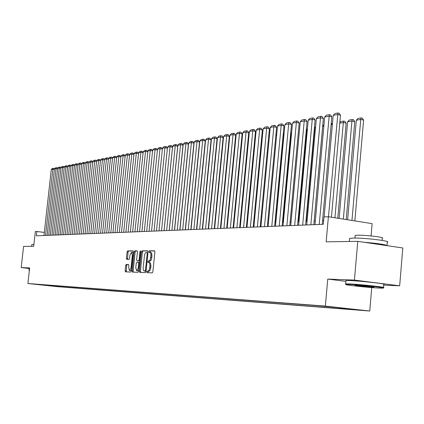 <?xml version="1.0" encoding="UTF-8"?>
<svg xmlns="http://www.w3.org/2000/svg" width="424" height="424" viewBox="0 0 424 424"><rect width="100%" height="100%" fill="white"/><g stroke="black" fill="none" stroke-linecap="round" stroke-linejoin="round"><path stroke-width="0.64" d="M146.778 271.885L147.033 272.664L152.264 272.865L152.873 271.779L154.898 251.898L154.537 250.801L149.274 250.817L148.856 251.58L149.105 252.344L150.478 252.741L151.008 254.368L150.271 259.679L149.624 260.643L148.236 260.967L147.817 261.725L148.066 262.493L148.978 262.551L149.561 263.108L149.964 266.049L149.078 270.168L148.225 271.079L147.197 271.132L146.778 271.885M148.893 262.525L149.979 262.673L150.557 263.23L150.96 266.171L150.228 269.993L149.402 271.095L148.193 271.249L147.897 272.696M154.739 250.929L150.271 250.944L149.948 252.359M149.969 252.365L151.029 252.513L151.601 253.064L152.004 255.974L151.267 259.801L150.446 260.914L149.232 261.089L148.925 262.525M58.374 286.682L53.037 286.126L58.374 286.682M126.23 264.449L125.674 265.482L125.122 270.777L125.446 271.837L130.799 272.044L131.366 271L133.343 251.925L133.014 250.87L127.64 250.886L127.083 251.936L126.421 258.311L126.739 259.366L129.034 259.398L129.596 258.349L129.924 255.163L131.488 252.354L132.362 255.179L131.064 267.719L129.511 270.507L128.631 267.645L128.848 265.567L128.52 264.502L126.23 264.449L127.195 264.56L126.638 265.599L126.267 271.869M383.656 285.124L399.668 285.808L354.427 280.089L357.771 241.351L326.162 241.828L328.388 216.744L323.994 216.966L323.337 224.285L36.385 235.813L36.867 231.472L35.34 231.552L33.703 246.27L23.574 246.424L21.2 267.592L29.171 268.493M354.427 280.089L327.752 279.087L325.362 306.096L27.899 283.513L29.638 267.91L21.2 267.592M139.417 271.291L139.766 272.388L145.427 272.6L146.026 271.53L148.034 251.909L147.684 250.823L141.998 250.838L141.415 251.914L139.417 271.291L140.402 271.408L140.598 272.42M138.012 272.319L132.505 272.107L132.171 271.031L134.148 251.925L134.721 250.865L137.084 250.86L137.418 251.92L136.613 259.711L136.952 260.787L138.537 260.813L139.12 259.748L139.957 251.596L140.381 250.849L140.62 251.596L138.59 271.259L138.012 272.319M357.771 241.351L402.8 247.976L399.668 285.808M353.091 309.387L361.269 310.251L353.091 309.387M325.362 306.096L369.755 311.025L57.839 286.698L27.899 283.513M59.567 286.025L59.487 286.735L351.57 309.456L343.382 308.55L343.143 308.195M59.487 286.735L35.648 284.202L316.94 305.625L335.061 307.299L353.24 309.313L343.382 308.55M371.069 235.935L372.118 223.639L328.388 216.744M371.747 287.589L369.755 311.025M44.324 232.447L36.867 231.472M323.666 220.607L322.558 220.655M315.339 220.983L314.147 221.037M307.056 221.36L305.942 221.413M298.968 221.726L297.924 221.773M291.065 222.086L290.096 222.128M283.349 222.436L282.442 222.478M275.801 222.78L274.964 222.817M268.429 223.114L267.65 223.151M261.221 223.443L260.5 223.475M254.167 223.761L253.504 223.793M247.272 224.073L246.657 224.1M240.519 224.381L239.963 224.407M233.916 224.678L233.407 224.704M227.45 224.974L226.988 224.996M221.116 225.261L220.703 225.282M214.915 225.542L214.544 225.557M208.841 225.817L208.513 225.833M202.889 226.087L202.603 226.103M53.382 285.553L53.822 286.136M50.35 285.866L50.106 285.304M327.752 279.087L345.867 281.356M147.875 250.95L142.983 250.966L142.395 252.042L140.402 271.408M145.05 271.058L145.469 270.305L147.234 253.107L146.985 252.344L145.564 252.688L144.579 254.665L143.142 267.889L143.275 269.643L143.831 270.788L146.057 271.175M145.236 271.137L144.351 271.031M146.047 271.175L145.347 271.148M137.27 250.982L135.691 250.987L135.124 252.047L133.147 271.143L133.332 272.139M137.906 260.903L139.66 260.887M135.775 267.804L136.687 270.708L138.277 267.878L138.743 263.394L138.399 262.313L136.814 262.281L136.237 263.341L135.775 267.804M136.687 270.708L137.673 270.825L138.728 269.934M139.496 262.483L138.425 262.318M128.679 264.597L127.195 264.56M129.511 270.507L130.486 270.623L131.493 269.786M133.194 253.34L132.458 252.476L131.488 252.354M133.2 250.997L128.605 251.008L128.048 252.057L127.539 259.377M354.856 220.915L363.606 120.04L360.745 119.43L351.957 220.459M347.627 219.775L356.314 120.225L357.994 118.466L361.094 117.904L362.239 118.148L363.606 120.04M361.094 117.904L360.745 119.43L356.314 120.225M324.148 216.956L333.206 115.349L337.552 114.512L340.483 115.132L339.11 113.224L337.939 112.975L328.473 216.754M331.441 217.221L340.483 115.132M333.206 115.349L334.896 113.568L337.939 112.975M379.114 288.071L382.814 288.129C388.199 287.928 360.564 284.827 349.567 284.409L345.952 284.398C342.497 284.769 368.244 287.61 379.114 288.071M345.777 284.191L345.65 283.884L349.238 283.91C360.289 284.319 388.22 287.43 383.439 287.711M371.816 287.165C366.219 286.937 352.816 285.437 355.312 285.315L357.04 285.336C362.372 285.543 375.653 287.011 373.745 287.181L371.816 287.165M357.543 285.363L371.429 286.666M349.556 238.961L349.604 238.421L353.213 238.076C364.29 237.726 392.094 241.118 387.266 242.215L386.995 245.422M364.036 242.274C377.651 243.365 385.405 244.505 387.313 245.697M355.116 235.919L355.153 235.511L357.787 235.241C365.795 234.96 385.686 237.403 382.263 238.24L382.077 240.392M345.915 280.842L345.936 280.561L349.53 280.561C360.58 280.916 388.501 284.043 383.72 284.382L383.466 287.435M31.842 244.537L33.909 244.436M29.192 268.318L29.595 268.275M28.996 270.199L29.383 270.157M346.217 219.553L354.777 121.609L351.941 121.015L343.345 219.102M339.11 218.434L347.611 121.789L349.265 120.056L352.296 119.504L353.431 119.743L354.777 121.609M352.296 119.504L351.941 121.015L347.611 121.789M337.785 218.222L346.159 123.145L343.339 122.557L334.934 217.772M339.82 122.573L340.748 121.603L343.705 121.063L343.339 122.557L339.767 123.198M343.705 121.063L344.834 121.301L346.159 123.145M332.389 124.529L331.112 124.757M331.139 124.465L332.517 123.098M314.184 221.037L322.701 126.267L323.963 124.937M323.862 126.061L322.701 126.267M315.011 224.619L324.678 116.987L328.918 116.171L331.822 116.785L330.476 114.899L329.316 114.65L319.23 224.455M322.229 224.333L331.822 116.785M324.678 116.987L326.342 115.227L329.316 114.65M306.732 224.953L316.346 118.593L320.486 117.793L323.374 118.397L322.044 116.531L320.894 116.287L320.486 117.793L310.845 224.789M313.824 224.667L323.374 118.397M316.346 118.593L317.995 116.849L320.894 116.287M298.644 225.282L308.216 120.156L312.255 119.377L315.122 119.971L313.813 118.126L312.668 117.888L312.255 119.377L302.662 225.118M305.614 225.001L315.122 119.971M308.216 120.156L309.838 118.439L312.668 117.888M290.742 225.595L300.266 121.683L304.22 120.925L307.061 121.508L305.773 119.679L304.639 119.446L304.22 120.925L294.669 225.441M297.6 225.319L307.061 121.508M300.266 121.683L301.867 119.987L304.639 119.446M306.292 221.397L314.772 127.693L315.604 126.813M315.536 127.555L314.772 127.693M283.025 225.907L292.502 123.177L296.365 122.435L299.185 123.008L297.918 121.206L296.789 120.973L296.365 122.435L286.863 225.754M289.772 225.637L299.185 123.008M292.502 123.177L294.086 121.497L296.789 120.973M298.581 221.747L307.018 129.087L307.442 128.636M307.405 129.013L307.018 129.087M275.483 226.209L284.912 124.635L288.686 123.909L291.489 124.476L290.239 122.69L289.12 122.467L288.686 123.909L279.236 226.061M282.119 225.944L291.489 124.476M284.912 124.635L286.476 122.976L289.12 122.467M291.039 222.086L299.466 130.417M268.111 226.506L277.492 126.066L281.181 125.356L283.963 125.912L282.729 124.147L281.621 123.925L281.181 125.356L271.779 226.358M274.641 226.241L283.963 125.912M277.492 126.066L279.034 124.423L281.621 123.925M290.111 222.128L298.39 131.652M260.903 226.798L270.236 127.46L273.846 126.765L276.602 127.317L275.388 125.568L274.286 125.345L273.846 126.765L264.491 226.649M267.332 226.538L276.602 127.317M270.236 127.46L271.757 125.838L274.286 125.345M282.792 222.462L291.055 132.966L290.71 132.898M290.742 132.521L291.055 132.966M253.854 227.079L263.14 128.827L266.67 128.149L269.41 128.689L268.212 126.956L267.115 126.744L266.67 128.149L257.363 226.935M260.182 226.824L269.41 128.689M263.14 128.827L264.64 127.221L267.115 126.744M275.637 222.786L283.857 134.249L283.2 134.117M283.269 133.401L283.857 134.249M246.959 227.354L256.191 130.163L259.647 129.495L262.366 130.03L261.184 128.318L260.098 128.106L259.647 129.495L250.388 227.216M253.192 227.105L262.366 130.03M256.191 130.163L257.681 128.578L260.098 128.106M276.612 135.463L275.854 135.314M275.955 134.265L276.634 135.245M240.212 227.624L249.397 131.467L252.778 130.82L255.476 131.345L254.31 129.649L253.234 129.442L252.778 130.82L243.567 227.492M246.349 227.381L255.476 131.345M249.397 131.467L250.865 129.903L253.234 129.442M269.373 136.629L268.673 136.491M268.8 135.118L269.431 136.03M233.608 227.895L242.745 132.749L246.053 132.113L248.734 132.632L247.584 130.952L246.514 130.746L246.053 132.113L236.889 227.762M239.65 227.651L248.734 132.632M242.745 132.749L244.198 131.196L246.514 130.746M227.142 228.154L236.232 134L239.47 133.38L242.131 133.889L240.996 132.23L239.936 132.023L239.47 133.38L230.359 228.022M233.099 227.911L242.131 133.889M236.232 134L237.663 132.468L239.936 132.023M220.814 228.404L229.85 135.23L233.025 134.62L235.665 135.124L234.546 133.481L233.492 133.279L233.025 134.62L223.962 228.282M226.681 228.17L235.665 135.124M229.85 135.23L231.271 133.708L233.492 133.279M262.292 137.768L261.645 137.641M261.778 136.242L262.382 136.804M255.365 138.887L254.771 138.775M254.904 137.381L255.492 137.567M248.586 139.984L248.04 139.883M248.173 138.505L248.713 138.606M214.613 228.653L223.602 136.427L226.713 135.834L229.336 136.332L228.229 134.705L227.184 134.503L226.713 135.834L217.698 228.531M220.395 228.425L229.336 136.332M223.602 136.427L225.006 134.927L227.184 134.503M241.945 141.065L241.452 140.969M241.579 139.618L242.078 139.697M208.539 228.902L217.48 137.609L220.528 137.021L223.13 137.514L222.043 135.903L220.999 135.707L220.528 137.021L211.56 228.78M214.242 228.668L223.13 137.514M217.48 137.609L218.869 136.12L220.999 135.707M235.447 142.119L234.997 142.04M235.119 140.789L235.58 140.768M235.013 141.902L235.415 140.736M202.587 229.14L211.486 138.759L214.47 138.187L217.051 138.674L215.98 137.079L214.947 136.883L214.47 138.187L205.55 229.018M208.211 228.912L217.051 138.674M211.486 138.759L212.853 137.291L214.947 136.883M229.082 143.164L220.915 225.271M229.161 142.332L228.668 143.164M228.79 141.939L229.209 141.865M196.757 229.373L205.603 139.893L208.529 139.332L211.094 139.809L210.034 138.229L209.011 138.038L208.529 139.332L199.662 229.257M202.301 229.151L211.094 139.809M205.603 139.893L206.96 138.436L209.011 138.038M222.844 144.208L222.473 144.277M222.589 143.068L222.966 142.999M191.044 229.601L199.842 141.001L202.709 140.45L205.258 140.922L204.209 139.358L203.191 139.167L202.709 140.45L193.885 229.49M196.508 229.384L205.258 140.922M199.842 141.001L201.183 139.56L203.191 139.167M216.728 145.31L216.399 145.368M216.516 144.171L216.844 144.107M185.442 229.829L194.192 142.088L197.001 141.547L199.534 142.013L198.496 140.466L197.489 140.275L197.001 141.547L188.23 229.713M190.832 229.612L199.534 142.013M194.192 142.088L195.517 140.662L197.489 140.275M210.733 146.386L210.442 146.439M210.558 145.252L210.85 145.199M179.946 230.047L188.648 143.153L191.404 142.623L193.916 143.084L192.899 141.547L191.892 141.362L191.404 142.623L182.68 229.941M185.267 229.834L193.916 143.084M188.648 143.153L189.957 141.738L191.892 141.362M174.556 230.264L183.21 144.197L185.919 143.678L188.41 144.133L187.403 142.612L186.406 142.432L185.919 143.678L177.237 230.158M179.808 230.052L188.41 144.133M183.21 144.197L184.509 142.798L186.406 142.432M169.271 230.476L177.879 145.225L180.534 144.717L183.009 145.162L182.013 143.657L181.022 143.476L180.534 144.717L171.9 230.37M174.45 230.269L183.009 145.162M177.879 145.225L179.161 143.837L181.022 143.476M164.083 230.683L172.648 146.232L175.25 145.729L177.709 146.174L176.723 144.679L175.743 144.505L175.25 145.729L166.664 230.582M169.197 230.481L177.709 146.174M172.648 146.232L173.914 144.86L175.743 144.505M158.995 230.889L167.512 147.218L170.066 146.731L172.51 147.165L171.535 145.686L170.559 145.512L170.066 146.731L161.528 230.788M164.046 230.688L172.51 147.165M167.512 147.218L168.768 145.861L170.559 145.512M154.002 231.091L162.466 148.188L164.978 147.706L167.406 148.14L166.441 146.672L165.471 146.503L164.978 147.706L156.488 230.99M158.984 230.889L167.406 148.14M162.466 148.188L163.712 146.842L165.471 146.503M149.094 231.287L157.521 149.142L159.981 148.665L162.376 149.094M151.538 231.191L159.981 148.665L160.479 147.472L161.443 147.642L162.376 149.073M157.521 149.142L158.751 147.806L160.479 147.472M144.282 231.483L152.661 150.075L155.078 149.608L157.426 150.027M146.678 231.382L155.078 149.608L155.576 148.421L156.53 148.596L157.431 149.974M152.661 150.075L153.88 148.755L155.576 148.421M139.554 231.668L147.886 150.992L150.26 150.536L152.571 150.944M141.907 231.578L150.26 150.536L150.758 149.359L151.713 149.529L152.576 150.859M147.886 150.992L149.094 149.683L150.758 149.359M134.912 231.859L143.195 151.898L145.533 151.448L147.796 151.845M137.222 231.764L145.533 151.448L146.031 150.282L146.974 150.446L147.812 151.728M143.195 151.898L144.393 150.6L146.031 150.282M130.353 232.039L138.595 152.783L140.885 152.343L143.111 152.73M132.622 231.949L140.885 152.343L141.383 151.183L142.321 151.347L143.127 152.587M138.595 152.783L139.777 151.495L141.383 151.183M125.875 232.22L134.069 153.652L136.321 153.218L138.51 153.599M128.101 232.129L136.321 153.218L136.82 152.068L137.752 152.232L138.526 153.43M134.069 153.652L135.24 152.375L136.82 152.068M121.471 232.394L129.622 154.506L131.832 154.082L133.984 154.453M123.66 232.31L131.832 154.082L132.336 152.942L133.263 153.101L134.005 154.257M129.622 154.506L130.783 153.244L132.336 152.942M117.146 232.569L125.25 155.348L127.428 154.93L129.537 155.295M119.298 232.484L127.428 154.93L127.926 153.801L128.848 153.954L129.564 155.067M125.25 155.348L126.4 154.092L127.926 153.801M112.89 232.744L120.951 156.175L123.093 155.762L125.17 156.117M115.01 232.654L123.093 155.762L123.596 154.638L124.508 154.797L125.197 155.868M120.951 156.175L122.096 154.93L123.596 154.638M108.708 232.909L116.727 156.986L118.831 156.583L120.872 156.933M110.791 232.824L118.831 156.583L119.335 155.47L120.241 155.624L120.904 156.657M116.727 156.986L117.861 155.756L119.335 155.47M104.601 233.073L112.577 157.786L114.644 157.389L116.653 157.728M106.647 232.993L114.644 157.389L115.148 156.281L116.049 156.435L116.685 157.431M112.577 157.786L113.696 156.562L115.148 156.281M100.557 233.237L108.491 158.571L110.526 158.179L112.498 158.512M102.571 233.158L110.526 158.179L111.03 157.081L111.925 157.235L112.535 158.189M108.491 158.571L109.604 157.362L111.03 157.081M96.587 233.396L104.474 159.344L106.477 158.958L108.417 159.286M98.564 233.317L106.477 158.958L106.975 157.871L107.866 158.019L108.454 158.942M104.474 159.344L105.576 158.141L106.975 157.871M92.676 233.555L100.525 160.102L102.491 159.726L104.399 160.044M94.621 233.476L102.491 159.726L102.995 158.645L103.88 158.793L104.442 159.678M100.525 160.102L101.612 158.915L102.995 158.645M88.828 233.709L96.635 160.85L98.569 160.479L100.451 160.791M90.747 233.629L98.569 160.479L99.073 159.408L99.953 159.557L100.493 160.404M96.635 160.85L97.716 159.673L99.073 159.408M85.044 233.863L92.808 161.586L94.716 161.221L96.561 161.528M86.931 233.783L94.716 161.221L95.215 160.155L96.089 160.304L96.608 161.12M92.808 161.586L93.879 160.415L95.215 160.155M81.323 234.011L89.045 162.312L90.922 161.952L92.739 162.254M83.178 233.937L90.922 161.952L91.42 160.892L92.289 161.041L92.787 161.825M89.045 162.312L90.105 161.152L91.42 160.892M77.661 234.159L85.341 163.023L87.185 162.668L88.976 162.964M79.484 234.085L87.185 162.668L87.689 161.618L88.552 161.761L89.024 162.514M85.341 163.023L86.395 161.873L87.689 161.618M74.052 234.302L81.694 163.728L83.512 163.378L85.272 163.664M75.848 234.228L83.512 163.378L84.01 162.334L84.869 162.477L85.325 163.198M81.694 163.728L82.738 162.583L84.01 162.334M70.501 234.446L78.106 164.417L79.892 164.072L81.625 164.358M72.271 234.371L79.892 164.072L80.39 163.039L81.244 163.176L81.678 163.871M78.106 164.417L79.14 163.282L80.39 163.039M67.008 234.583L74.571 165.095L76.331 164.756L78.037 165.037M68.746 234.514L76.331 164.756L76.829 163.733L77.677 163.871L78.09 164.533M74.571 165.095L75.594 163.971L76.829 163.733M63.568 234.721L71.089 165.768L72.822 165.434L74.502 165.704M65.28 234.652L72.822 165.434L73.32 164.411L74.163 164.549L74.56 165.185M71.089 165.768L72.107 164.65L73.32 164.411M60.176 234.859L67.66 166.425L69.366 166.097L71.025 166.367M61.867 234.79L69.366 166.097L69.865 165.084L70.702 165.222L71.084 165.826M67.66 166.425L68.672 165.318L69.865 165.084M56.843 234.991L64.284 167.077L63.939 166.531L63.112 166.399L62.614 167.395L60.961 167.713L53.556 235.124M67.596 167.014L65.964 166.754L64.284 167.077L65.285 165.975L66.462 165.747L67.294 165.879L67.655 166.457M58.501 234.928L65.964 166.754L66.462 165.747M64.22 167.655L62.614 167.395L55.189 235.06M60.961 167.713L61.952 166.621L63.112 166.399M50.318 235.256L57.685 168.344L59.318 168.031L60.897 168.286M51.929 235.193L59.318 168.031L59.81 167.04L60.632 167.173L60.966 167.708M57.685 168.344L58.666 167.263L59.81 167.04M47.128 235.384L54.458 168.964L56.063 168.657L57.622 168.906M48.718 235.32L56.063 168.657L56.562 167.671L57.378 167.803L57.701 168.328M54.458 168.964L55.433 167.888L56.562 167.671M43.985 235.511L51.272 169.579L52.857 169.271L54.394 169.515M45.548 235.447L52.857 169.271L53.355 168.296L54.166 168.423L54.484 168.938M51.272 169.579L52.242 168.508L53.355 168.296M148.866 271.275L147.87 271.153M150.796 267.814L149.794 267.698M150.96 266.171L149.964 266.049M149.232 261.089L148.236 260.967M149.905 261.099L148.909 260.977M151.834 257.617L150.838 257.495M152.004 255.974L151.002 255.847M150.271 250.944L149.274 250.817M148.193 271.249L147.197 271.132M142.395 252.042L141.415 251.914M142.983 250.966L141.998 250.838M146.142 270.385L145.469 270.305M147.902 253.192L147.234 253.107M133.147 271.143L132.171 271.031M135.124 252.047L134.148 251.925M135.691 250.987L134.721 250.865M137.948 260.908L136.968 260.787M139.517 260.935L138.537 260.813M139.772 259.827L139.12 259.748M140.609 251.681L139.957 251.596M138.934 267.957L138.277 267.878M139.395 263.474L138.743 263.394M131.7 267.793L131.064 267.719M132.998 255.259L132.362 255.179M127.386 258.433L126.421 258.311M128.048 252.057L127.083 251.936M128.605 251.008L127.64 250.886M126.087 270.888L125.122 270.777M126.638 265.599L125.674 265.482M149.81 262.636L148.813 262.514M150.859 252.476L149.868 252.349M145.294 271.148L144.303 271.026M137.927 260.908L136.952 260.787M139.379 262.435L138.399 262.313M345.936 280.561L345.65 283.884M354.93 238.065L355.153 235.511M349.604 238.421L349.339 241.479M345.952 284.398L345.539 283.9M29.192 268.291L28.986 270.162M31.848 244.478L31.646 246.296M29.203 270.454L28.97 270.168"/></g></svg>
